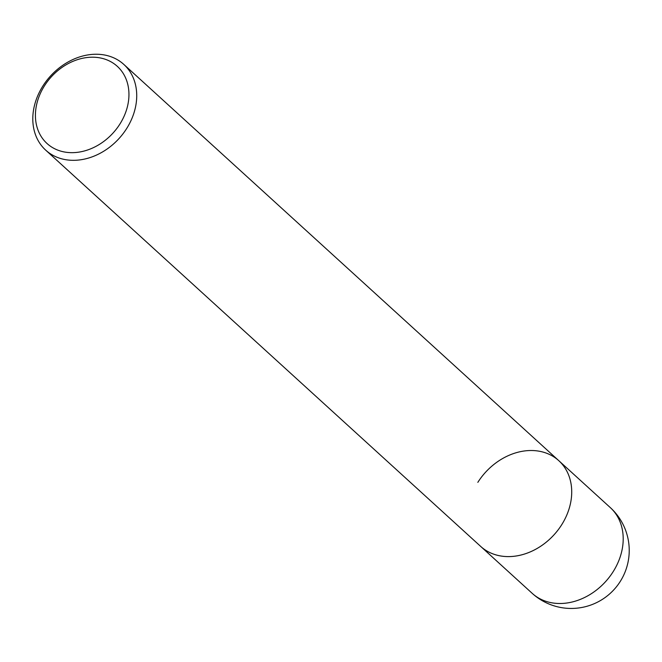 <?xml version="1.0" encoding="UTF-8"?>
<svg xmlns="http://www.w3.org/2000/svg" width="662" height="662" viewBox="0 0 662 662"><rect width="100%" height="100%" fill="white"/><g stroke="black" fill="none" stroke-linecap="round" stroke-linejoin="round"><path stroke-width="0.99" d="M90.388 54.574A57.991 46.373 132.3 0 1 123.811 64.413A57.991 46.373 132.3 0 1 136.422 101.344A57.991 46.373 132.3 0 1 79.126 159.989A57.991 46.373 132.3 0 1 45.703 150.15A57.991 46.373 132.3 0 1 33.1 113.219A57.991 46.373 132.3 0 1 90.388 54.574M477.84 482.35A57.991 46.373 132.3 0 1 558.811 460.686A57.991 46.373 132.3 0 1 565.861 517.13A57.991 46.373 132.3 0 1 514.126 556.262A57.991 46.373 132.3 0 1 480.703 546.431L45.703 150.15M128.676 99.59A52.19 41.739 132.3 0 1 77.115 152.368A52.19 41.739 132.3 0 1 35.69 110.281A52.19 41.739 132.3 0 1 87.252 57.503A52.19 41.739 132.3 0 1 128.676 99.59M610.29 507.589L558.811 460.686A57.991 46.373 132.3 0 1 561.682 524.767A57.991 46.373 132.3 0 1 480.703 546.431L532.182 593.326A57.991 57.991 0 0 0 628.9 556.618A57.991 57.991 0 0 0 610.29 507.589A57.991 46.373 132.3 0 1 622.901 544.52A57.991 46.373 132.3 0 1 613.161 571.67A57.991 46.373 132.3 0 1 532.182 593.326M558.811 460.686L123.811 64.413"/></g></svg>
